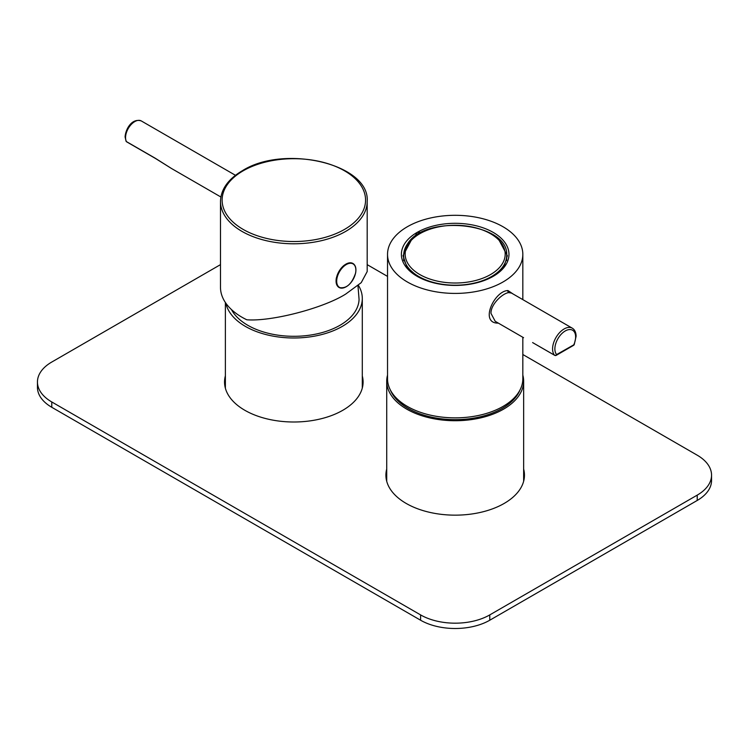 <?xml version="1.0" encoding="UTF-8"?>
<svg xmlns="http://www.w3.org/2000/svg" width="749" height="749" viewBox="0 0 749 749"><rect width="100%" height="100%" fill="white"/><g stroke="black" fill="none" stroke-linecap="round" stroke-linejoin="round"><path stroke-width="1.12" d="M225.87 303.214A68.459 39.528 0 0 0 245.429 326.414A68.459 39.528 0 0 0 320.038 334.981A68.459 39.528 0 0 0 362.301 298.467A68.459 39.528 0 0 0 358.387 285.303M357.966 285.659L359.071 299.394A65.2 37.647 180 0 1 339.98 325.281A65.2 37.647 180 0 1 231.488 309.59M522.83 375.118A68.459 39.528 180 0 1 523.645 381.204A68.459 39.528 180 0 1 481.382 417.717A68.459 39.528 180 0 1 406.773 409.151A68.459 39.528 180 0 1 386.718 381.204A68.459 39.528 180 0 1 387.533 375.118M225.383 381.129A69.273 39.997 0 0 0 224.7 384.658M225.383 375.801A69.273 39.997 0 0 0 224.541 381.999A69.273 39.997 0 0 0 244.829 410.283A69.273 39.997 0 0 0 320.329 418.953A69.273 39.997 0 0 0 363.096 381.999A69.273 39.997 0 0 0 362.301 375.961M386.063 477.825A69.273 39.997 180 0 1 386.718 474.37M523.645 469.043A69.273 39.997 180 0 1 524.459 475.166A69.273 39.997 180 0 1 481.691 512.11A69.273 39.997 180 0 1 406.192 503.44A69.273 39.997 180 0 1 385.904 475.166A69.273 39.997 180 0 1 386.718 469.043M697.225 500.454L697.225 495.126A48.9 28.228 0 0 0 711.55 475.166L711.55 480.484A48.9 28.228 180 0 1 697.225 500.454L489.762 620.228A48.9 28.228 180 0 1 420.601 620.228L420.601 614.91L51.775 401.96A48.9 28.228 0 0 1 37.45 381.999A48.9 28.228 0 0 1 51.775 362.039L220.487 264.631M420.601 614.91A48.9 28.228 0 0 0 489.762 614.91L489.762 620.228M697.225 495.126L489.762 614.91M711.55 475.166A48.9 28.228 0 0 0 697.225 455.195L522.83 354.511M367.188 264.65L387.533 276.4M420.601 620.228L51.775 407.287A48.9 28.228 180 0 1 37.45 387.327L37.45 381.999M523.645 474.37A69.273 39.997 180 0 1 524.3 477.825M362.937 384.658A69.273 39.997 0 0 0 362.301 381.288M532.942 342.733A1.629 0.946 -60 0 1 532.764 342.677L554.522 355.195A16.3 9.409 -60 0 1 552.575 348.922A16.3 9.409 -60 0 1 559.69 332.519A16.3 9.409 -60 0 1 572.255 328.156L511.492 293.074L508.74 292.625C502.663 293.215 490.717 304.234 490.969 313.354L495.22 321.321M498.319 323.119L497.505 323.128C479.594 322.66 494.424 290.799 507.953 290.546L513.056 293.983M556.292 355.316L573.547 345.355A1.629 0.946 60 0 0 573.884 344.606A14.671 8.473 120 0 0 575.625 336.947A14.671 8.473 120 0 0 565.252 330.955A14.671 8.473 120 0 0 554.878 348.922A14.671 8.473 120 0 0 556.629 354.567A1.629 0.946 -120 0 1 556.292 355.316A1.629 1.629 0 0 1 554.663 355.316A1.629 0.946 -60 0 1 554.522 355.195A1.629 1.301 -41 0 0 556.629 354.567L574.221 344.596L576.103 336.282C576.037 332.359 574.745 329.654 572.255 328.156M417.146 276.325A53.788 31.055 0 0 0 493.216 276.325L493.216 276.325A53.788 31.055 0 0 0 493.216 232.405A53.788 31.055 0 0 0 417.146 232.405A53.788 31.055 0 0 0 417.146 276.325L417.146 276.325M492.065 276.99L495.866 274.546L504.386 265.68L507.345 255.699L498.319 238.772M421.753 232.265L417.146 232.405L414.843 236.478M412.062 238.753L403.018 255.699L406.838 267L417.727 276.653M503.019 226.75A67.644 39.051 180 0 1 522.83 254.36A67.644 39.051 180 0 1 481.073 290.443A67.644 39.051 180 0 1 407.353 281.98A67.644 39.051 180 0 1 387.533 254.36A67.644 39.051 180 0 1 429.299 218.277A67.644 39.051 180 0 1 503.019 226.75M522.83 337.265L522.83 378.807A67.644 39.051 180 0 1 481.073 414.89A67.644 39.051 180 0 1 407.353 406.417A67.644 39.051 180 0 1 387.533 378.807L387.533 254.36M506.624 260.671A51.512 29.735 0 0 0 506.689 259.154L506.689 255.465C509.273 222.959 426.087 213.727 407.765 243.509C405.059 247.292 403.702 251.28 403.674 255.465A51.512 29.735 0 0 0 445.14 284.639A51.512 29.735 0 0 0 502.776 266.841A51.512 29.735 0 0 0 506.689 255.465M403.674 255.465L403.674 259.154A51.512 29.735 0 0 0 403.739 260.671M520.04 389.892A66.586 38.442 180 0 1 502.27 408.383A66.586 38.442 180 0 1 436.873 418.157A66.586 38.442 180 0 1 390.323 389.892M155.268 158.245L171.474 168.478L155.492 158.479A1.629 0.946 -60 0 1 155.268 158.245L126.45 141.608A1.629 1.255 151.7 0 1 126.057 141.205A1.629 1.629 0 0 0 126.675 141.851A1.629 0.946 -60 0 1 126.45 141.608A13.042 7.527 120 0 1 125.56 137.554A13.042 7.527 120 0 1 131.253 124.437A13.042 7.527 120 0 1 141.299 120.945C131.758 117.846 125.551 129.324 125.083 136.889L126.057 141.205M345.71 294.067L361.215 282.673L367.188 271.569L367.188 201.444A73.355 42.347 180 0 1 345.71 231.385A73.355 42.347 180 0 1 265.773 240.569A73.355 42.347 180 0 1 220.487 201.444L220.487 287.288A73.355 42.347 180 0 0 246.786 319.776C271.4 321.733 323.334 308.232 345.71 294.067M51.775 401.96L51.775 407.287M508.74 292.625A1.629 1.339 83.4 0 1 507.953 290.546M554.663 355.316L532.764 342.677A1.629 0.946 -60 0 1 532.623 342.555M474.304 227.462A50.005 28.874 0 0 0 408.973 243.107A50.005 28.874 0 0 0 436.058 280.819A50.005 28.874 0 0 0 501.39 265.183A50.005 28.874 0 0 0 474.304 227.462M344.559 229.391A71.717 41.41 0 0 0 344.559 170.828A71.717 41.41 0 0 0 243.125 170.828A71.717 41.41 0 0 0 243.125 229.391A71.717 41.41 0 0 0 344.559 229.391M155.811 158.563A1.629 0.946 -60 0 1 155.492 158.479L126.675 141.851A1.629 0.946 -60 0 0 127.002 141.926M355.569 273.011A13.566 7.836 120 0 0 348.65 263.536A13.566 7.836 120 0 0 336.984 278.263A13.566 7.836 120 0 0 343.903 287.738A13.566 7.836 120 0 0 355.569 273.011M345.149 287.288A13.857 7.996 -60 0 1 339.119 287.504A13.857 7.996 -60 0 1 336.554 278.188A13.857 7.996 -60 0 1 343.454 266.092A13.857 7.996 -60 0 1 352.976 263.508A13.857 7.996 -60 0 1 355.803 268.835M352.919 263.47A13.857 7.996 120 0 0 352.863 263.442A13.857 7.996 120 0 0 343.342 266.026A13.857 7.996 120 0 0 336.441 278.122A13.857 7.996 120 0 0 339.007 287.438A13.857 7.996 120 0 0 339.063 287.466M336.235 279.433A13.491 7.79 -60 0 1 336.46 277.916A13.491 7.79 -60 0 1 344.54 265.043M362.301 298.467L362.301 388.038M225.383 302.484L225.383 388.197M386.718 381.204L386.718 481.279M523.645 381.204L523.645 481.279M522.83 254.36L522.83 299.619M523.57 337.696L495.192 321.302M573.547 345.355A1.629 1.629 0 0 0 574.221 344.596M367.188 201.444C370.118 164.05 284.292 143.977 242.311 170.753C228.145 179.105 220.871 189.338 220.487 201.444M220.88 196.996L171.474 168.478M235.467 175.303L141.299 120.945M355.635 272.945C356.421 268.282 355.532 265.137 352.976 263.508L352.863 263.442C345.663 261.953 340.158 266.803 336.348 277.991C335.561 282.654 336.451 285.8 339.007 287.438L339.119 287.504C346.319 288.992 351.824 284.143 355.635 272.945"/></g></svg>
